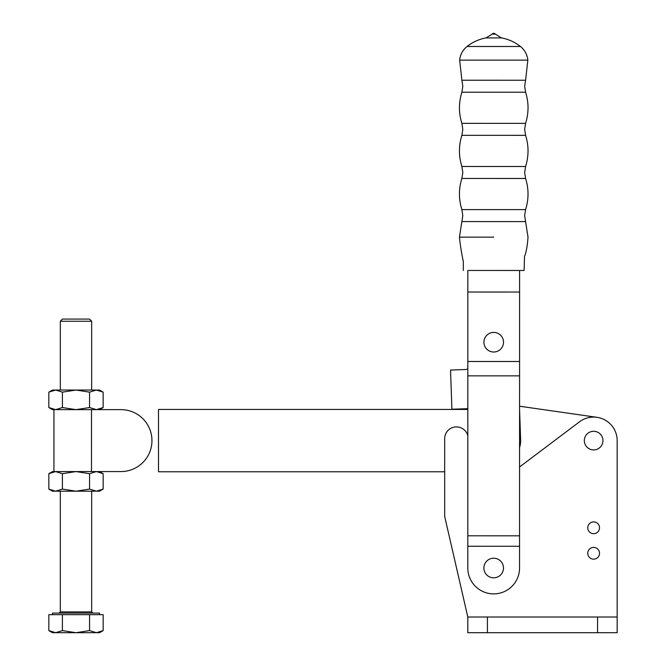 <?xml version="1.0" encoding="UTF-8"?>
<svg xmlns="http://www.w3.org/2000/svg" width="666" height="666" viewBox="0 0 666 666"><rect width="100%" height="100%" fill="white"/><g stroke="black" fill="none" stroke-linecap="round" stroke-linejoin="round"><path stroke-width="1" d="M467.823 409.423A21.562 21.562 0 0 0 467.815 409.44L158.5 409.44L158.5 471.778L444.68 471.778M519.572 406.21L596.994 417.324M48.834 407.542L55.619 409.64L62.413 407.542L75.991 409.64L89.569 407.542L89.569 392.141L75.991 390.043L62.413 392.141L55.619 390.043L48.834 392.141L48.834 407.542L52.472 409.64L120.979 409.64L99.517 409.64L103.155 407.542L99.117 409.274M52.872 471.944L48.834 473.684L48.834 489.077L52.472 491.183L75.991 491.183L89.569 489.077L89.569 473.684L75.991 471.578L62.413 473.684L55.619 471.578L48.834 473.684L52.472 471.578L120.979 471.578A30.969 30.969 0 0 0 151.948 440.609A30.969 30.969 0 0 0 120.979 409.64M48.834 489.077L55.619 491.183L62.413 489.077L75.991 491.183L68.148 491.183M75.991 491.183L99.517 491.183L103.155 489.077L99.117 490.817M89.569 489.077L96.362 491.183L103.155 489.077L103.155 473.684L96.362 471.578L89.569 473.684M62.413 473.684L62.413 489.077M120.979 471.578L99.517 471.578L103.155 473.684M89.569 407.542L96.362 409.64L103.155 407.542L103.155 392.141L96.362 390.043L99.517 390.043L103.155 392.141M89.569 392.141L96.362 390.043L52.472 390.043L48.834 392.141L52.872 390.409M62.413 392.141L62.413 407.542M587.762 553.279A5.877 5.877 0 0 0 593.647 559.157A5.877 5.877 0 0 0 599.525 553.279A5.877 5.877 0 0 0 593.647 547.394A5.877 5.877 0 0 0 587.762 553.279M602.955 440.609A9.307 9.307 0 0 0 593.647 431.302A9.307 9.307 0 0 0 584.332 440.609A9.307 9.307 0 0 0 593.647 449.916A9.307 9.307 0 0 0 602.955 440.609M587.762 527.797A5.877 5.877 0 0 1 593.647 521.911A5.877 5.877 0 0 1 599.525 527.797A5.877 5.877 0 0 1 593.647 533.674A5.877 5.877 0 0 1 587.762 527.797M467.823 435.697A11.763 11.763 0 0 0 444.68 438.653L444.68 516.441L467.807 617.016L467.807 632.7L617.166 632.7L617.166 440.609A23.518 23.518 0 0 0 579.487 421.828L519.563 466.983M617.166 440.609L617.166 617.016L467.807 617.016L467.807 626.823M52.472 614.668L52.472 613.103L99.517 613.103L99.517 614.668M60.315 321.245L91.675 321.245L89.51 319.081L62.471 319.081L60.315 321.245L60.315 390.043M62.413 614.668L62.413 630.602L75.991 632.7L96.362 632.7L89.569 630.602L75.991 632.7L55.619 632.7L48.834 630.602L48.834 614.668L103.155 614.668L103.155 630.602L96.362 632.7L99.517 632.7L103.155 630.602M48.834 630.602L52.472 632.7L55.619 632.7L62.413 630.602M89.569 614.668L89.569 630.602M468.24 270.471L493.714 270.471L468.24 270.471M493.722 237.154L459.432 237.146L493.722 237.154M524.1 270.479L519.197 270.479L524.1 270.479M493.714 270.471L519.197 270.479M493.747 46.487L520.454 46.487A43.123 43.123 0 0 0 501.456 37.912L486.038 37.912A43.123 43.123 0 0 0 467.033 46.487L493.747 46.487L467.033 46.487C462.703 50.017 460.239 54.57 459.648 60.131L527.838 60.14L525.599 80.236L461.888 80.228L459.648 60.131M492.174 34.099A1.956 1.956 0 0 1 495.321 34.099L492.174 34.099L486.038 37.912M519.555 568.023A25.874 25.874 0 0 1 493.681 593.889A25.874 25.874 0 0 1 467.807 568.015L467.807 546.253L519.555 546.262L519.555 568.023M503.479 568.015A9.799 9.799 0 0 0 493.681 558.216A9.799 9.799 0 0 0 483.882 568.015A9.799 9.799 0 0 0 493.681 577.813A9.799 9.799 0 0 0 503.479 568.015M467.84 270.471L467.815 535.805L519.555 535.814L519.555 546.262M467.815 535.805L467.807 546.253M467.832 375.849L519.58 375.849L519.555 535.814M467.832 361.48L519.58 361.48L519.58 375.849M467.84 292.033L519.588 292.041L519.58 361.48M503.513 342.216A9.799 9.799 0 0 0 493.706 332.409A9.799 9.799 0 0 0 483.907 342.207A9.799 9.799 0 0 0 493.706 352.014A9.799 9.799 0 0 0 503.513 342.216M519.588 270.479L519.588 292.041M465.234 369.538A5.877 5.877 0 0 0 467.832 368.831A5.877 5.877 0 0 1 465.234 369.538L450.541 370.046L451.898 409.224L466.591 408.716A5.877 5.877 0 0 1 467.823 408.807A5.877 5.877 0 0 0 466.591 408.716M519.572 409.59L520.621 439.793A23.518 23.518 0 0 1 519.572 447.602M91.492 409.64L91.492 471.578L91.508 409.64M487.412 617.016L487.412 632.7M597.568 617.016L597.568 632.7M60.315 491.183L60.315 611.921L91.675 611.921L92.849 613.103M524.1 270.454L524.517 256.452C526.232 252.256 527.405 245.821 528.013 237.154L525.582 221.587L461.871 221.578L462.803 215.584L461.871 209.599C458.624 199.217 458.624 188.836 461.871 178.455L462.812 172.461L461.871 166.475C458.633 156.094 458.633 145.712 461.879 135.331L462.82 129.337L461.879 123.352C458.633 112.97 458.633 102.589 461.888 92.208L462.82 86.222L461.888 80.228M525.582 221.587L524.642 215.593L525.582 209.607L461.871 209.599M525.582 209.607C528.829 199.226 528.829 188.844 525.582 178.463L461.871 178.455M525.582 178.463L524.65 172.469L525.582 166.483L461.871 166.475M525.582 166.483C528.837 156.102 528.837 145.721 525.591 135.34L461.879 135.331M525.591 135.34L524.65 129.346L525.591 123.36L461.879 123.352M525.591 123.36C528.837 112.979 528.837 102.597 525.599 92.216L461.888 92.208M53.938 409.64L53.938 471.578M91.675 321.245L91.675 390.043M91.675 491.183L91.675 611.921M60.315 611.921L59.132 613.103M463.336 270.446L463.336 261.655C461.53 253.113 460.223 244.938 459.432 237.146L461.871 221.578M525.599 92.216L524.658 86.23L525.599 80.236M501.456 37.912L495.321 34.099M520.454 46.487C524.791 50.025 527.247 54.579 527.838 60.14"/></g></svg>
